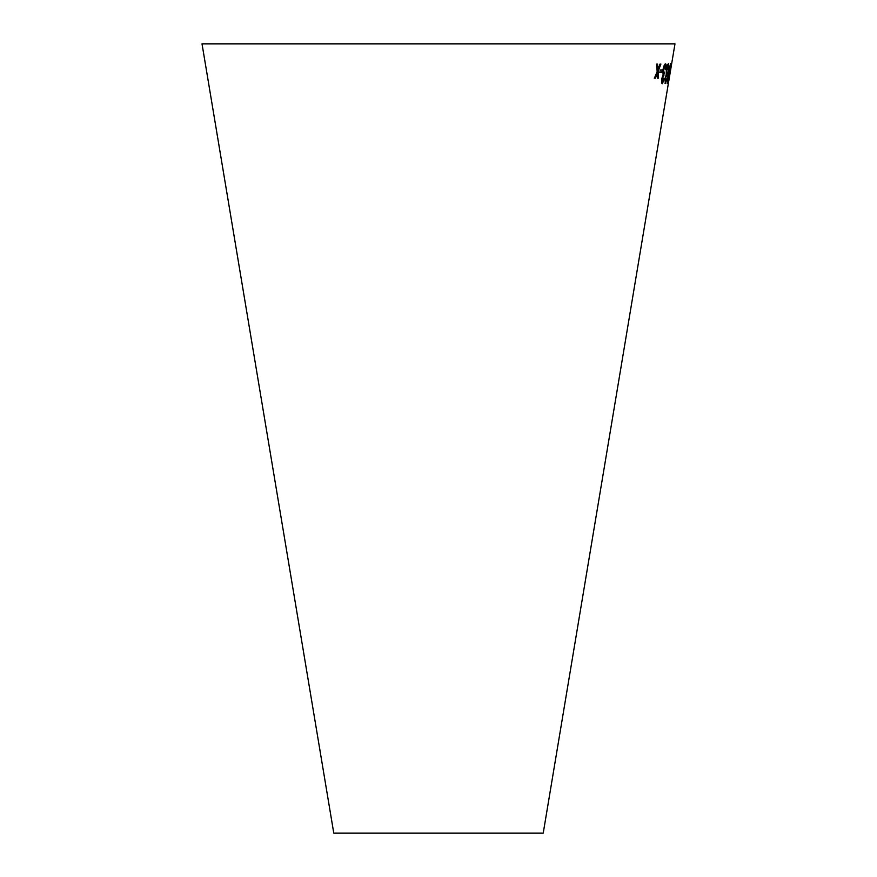 <?xml version="1.0" encoding="UTF-8"?>
<svg xmlns="http://www.w3.org/2000/svg" width="877" height="877" viewBox="0 0 877 877"><rect width="100%" height="100%" fill="white"/><g stroke="black" fill="none" stroke-linecap="round" stroke-linejoin="round"><path stroke-width="1.32" d="M668.373 83.425L543.225 833.15L333.775 833.15L202.017 43.85L674.983 43.85L668.702 81.484M656.522 64.065L657.169 71.541L654.428 78.163L655.437 78.174L657.377 73.295L657.629 78.174L658.561 78.163L658.123 71.41L660.896 64.065L659.997 64.076L657.925 69.645L657.553 64.076L656.522 64.065M660.282 69.963L659.91 72.374L662.003 72.309L662.376 69.908L660.282 69.963M662.365 83.721L664.448 78.568L664.01 78.196L662.661 81.758L662.376 78.777L664.317 73.372L663.56 69.941L665.172 65.819L665.435 69.579L665.994 69.206C666.432 65.72 666.268 63.933 665.49 63.846C664.503 64.164 663.637 66.224 662.902 70.028L663.067 74.775L661.762 78.755C661.401 82.021 661.598 83.677 662.365 83.721M662.661 81.758L662.157 78.733L663.922 75.477M665.27 83.589L666.991 78.524L665.588 81.627L665.533 78.59L667.189 73.262L666.827 69.754L668.197 65.698L668.57 69.173L668.515 63.714C667.792 63.977 667.068 66.005 666.334 69.798L666.224 74.6L665.084 78.524L665.27 83.589M669.425 73.635L670.499 63.802L668.131 73.789L667.222 83.655L669.206 73.591M670.171 69.853L669.776 72.254L670.171 69.853M668.449 81.616L668.34 83.611M668.669 81.649L668.614 80.618M669.622 74.556L671.102 65.687M669.842 74.6L671.322 65.731M669.557 72.221L670.127 72.254M669.907 72.221L670.302 69.82M667.123 83.458L667.912 80.739M670.236 66.652L670.576 65.764M670.357 65.72L670.28 63.769M667.55 81.682L668.219 73.723L670.171 65.764L668.033 80.256L670.171 65.764M665.051 83.545L666.991 78.524M665.533 78.59L665.588 81.627M665.314 78.557L666.75 75.334M666.586 75.323L666.969 73.229M666.827 69.754L666.871 73.536M666.608 69.721L668.197 65.698M667.945 69.469L668.57 69.173M668.351 69.14L668.307 63.681M662.146 83.688L664.448 78.568M663.703 75.444L664.097 73.339M663.56 69.941L663.889 73.668M663.341 69.908L665.172 65.819M665.215 69.535L665.994 69.206M665.775 69.173C666.213 65.687 666.049 63.9 665.281 63.802M659.69 72.331L662.003 72.309M661.784 72.276L662.168 69.864M654.231 78.13L655.437 78.174M655.229 78.141L657.377 73.295M657.421 78.141L658.561 78.163M658.353 78.13L658.123 71.41M657.914 71.366L660.688 64.032M657.355 64.043L657.925 69.645"/></g></svg>

